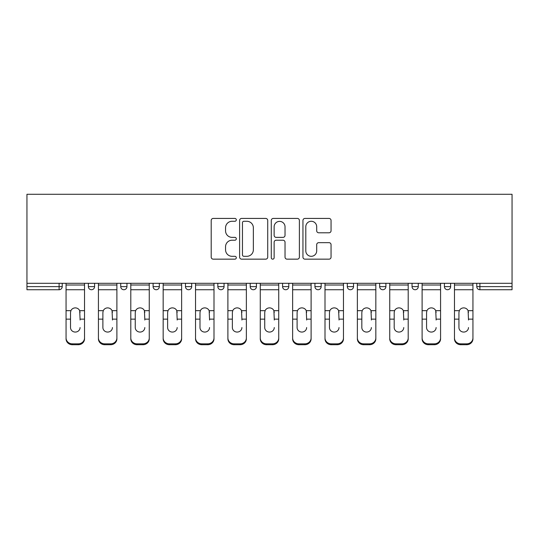 <?xml version="1.0" encoding="UTF-8"?>
<svg xmlns="http://www.w3.org/2000/svg" width="539" height="539" viewBox="0 0 539 539"><rect width="100%" height="100%" fill="white"/><g stroke="black" fill="none" stroke-linecap="round" stroke-linejoin="round"><path stroke-width="0.81" d="M236.304 219.851A1.428 1.428 0 0 0 234.876 218.423L213.242 218.423A2.035 2.035 0 0 0 211.2 220.464L211.2 257.123A2.035 2.035 0 0 0 213.242 259.158L234.876 259.158A1.428 1.428 0 0 0 236.304 257.73A1.428 1.428 0 0 0 234.876 256.308L232.08 256.308A6.515 6.515 0 0 1 225.558 249.793L225.558 246.734A6.515 6.515 0 0 1 232.08 240.219L234.876 240.219A1.428 1.428 0 0 0 236.304 238.79A1.428 1.428 0 0 0 234.876 237.369L232.08 237.369A6.515 6.515 0 0 1 225.558 230.847L225.558 227.795A6.515 6.515 0 0 1 232.08 221.28L234.876 221.28A1.428 1.428 0 0 0 236.304 219.851M329.019 232.787A2.035 2.035 0 0 0 331.054 230.746L331.054 220.464A2.035 2.035 0 0 0 329.019 218.423L304.986 218.423A2.035 2.035 0 0 0 302.952 220.464L302.952 257.123A2.035 2.035 0 0 0 304.986 259.158L329.019 259.158A2.035 2.035 0 0 0 331.054 257.123L331.054 244.699A2.035 2.035 0 0 0 329.019 242.665L318.738 242.665A2.035 2.035 0 0 0 316.696 244.699L316.696 250.857A5.451 5.451 0 0 1 311.252 256.308A5.451 5.451 0 0 1 305.802 250.857L305.802 226.724A5.451 5.451 0 0 1 311.252 221.28A5.451 5.451 0 0 1 316.696 226.724L316.696 230.746A2.035 2.035 0 0 0 318.738 232.787L329.019 232.787M512.05 283.298L26.95 283.298L26.95 194.289L512.05 194.289L512.05 289.733L479.892 289.733A3.113 3.113 0 0 1 476.779 286.62L476.779 283.298M267.721 220.464A2.035 2.035 0 0 0 265.68 218.423L241.647 218.423A2.035 2.035 0 0 0 239.612 220.464L239.612 257.123A2.035 2.035 0 0 0 241.647 259.158L265.68 259.158A2.035 2.035 0 0 0 267.721 257.123L267.721 220.464M273.32 218.423L297.353 218.423A2.035 2.035 0 0 1 299.388 220.464L299.388 257.123A2.035 2.035 0 0 1 297.353 259.158L287.065 259.158A2.035 2.035 0 0 1 285.03 257.123L285.03 242.254A2.035 2.035 0 0 0 282.995 240.219L276.17 240.219A2.035 2.035 0 0 0 274.135 242.254L274.135 257.73A1.428 1.428 0 0 1 272.707 259.158A1.428 1.428 0 0 1 271.279 257.73L271.279 220.464A2.035 2.035 0 0 1 273.32 218.423M59.108 289.733A3.113 3.113 0 0 0 62.221 286.62L59.108 286.62L59.108 289.733A3.113 3.113 0 0 0 62.221 286.62L62.221 283.298L62.221 286.62A3.113 3.113 0 0 1 59.108 289.733L26.95 289.733L26.95 286.62L59.108 286.62L59.108 283.298M26.95 283.298L26.95 286.62M88.362 283.298L88.362 286.62L88.362 283.298M91.475 289.733A3.113 3.113 0 0 1 88.362 286.62A3.113 3.113 0 0 0 91.475 289.733A3.113 3.113 0 0 0 94.588 286.62L94.588 283.298L94.588 286.62A3.113 3.113 0 0 1 91.475 289.733A3.113 3.113 0 0 1 88.362 286.62L94.588 286.62M120.736 283.298L120.736 286.62L120.736 283.298M126.955 283.298L126.955 286.62L126.955 283.298M153.103 283.298L153.103 286.62L153.103 283.298M159.328 283.298L159.328 286.62L159.328 283.298M191.695 283.298L191.695 286.62L185.47 286.62A3.113 3.113 0 0 0 188.583 289.733A3.113 3.113 0 0 1 185.47 286.62L185.47 283.298M224.062 283.298L224.062 286.62L217.837 286.62A3.113 3.113 0 0 0 220.95 289.733A3.113 3.113 0 0 1 217.837 286.62L217.837 283.298M250.204 283.298L250.204 286.62L250.204 283.298M256.429 283.298L256.429 286.62A3.113 3.113 0 0 1 253.317 289.733A3.113 3.113 0 0 1 250.204 286.62L256.429 286.62A3.113 3.113 0 0 1 253.317 289.733M282.571 283.298L282.571 286.62L282.571 283.298M288.796 283.298L288.796 286.62L288.796 283.298M314.938 283.298L314.938 286.62L314.938 283.298M321.163 283.298L321.163 286.62L321.163 283.298M347.305 283.298L347.305 286.62L347.305 283.298M353.53 283.298L353.53 286.62A3.113 3.113 0 0 1 350.417 289.733A3.113 3.113 0 0 1 347.305 286.62L353.53 286.62A3.113 3.113 0 0 1 350.417 289.733M379.672 283.298L379.672 286.62L379.672 283.298M385.897 283.298L385.897 286.62A3.113 3.113 0 0 1 382.784 289.733A3.113 3.113 0 0 1 379.672 286.62L385.897 286.62A3.113 3.113 0 0 1 382.784 289.733A3.113 3.113 0 0 0 385.897 286.62M412.045 283.298L412.045 286.62L412.045 283.298M418.264 283.298L418.264 286.62L418.264 283.298M444.412 283.298L444.412 286.62L444.412 283.298M450.638 283.298L450.638 286.62A3.113 3.113 0 0 1 447.525 289.733A3.113 3.113 0 0 1 444.412 286.62L450.638 286.62A3.113 3.113 0 0 1 447.525 289.733A3.113 3.113 0 0 0 450.638 286.62M123.849 289.733A3.113 3.113 0 0 1 120.736 286.62A3.113 3.113 0 0 0 123.849 289.733A3.113 3.113 0 0 0 126.955 286.62A3.113 3.113 0 0 1 123.849 289.733A3.113 3.113 0 0 1 120.736 286.62L126.955 286.62A3.113 3.113 0 0 1 123.849 289.733M156.216 289.733A3.113 3.113 0 0 1 153.103 286.62A3.113 3.113 0 0 0 156.216 289.733A3.113 3.113 0 0 0 159.328 286.62A3.113 3.113 0 0 1 156.216 289.733A3.113 3.113 0 0 1 153.103 286.62L159.328 286.62M191.695 286.62A3.113 3.113 0 0 1 188.583 289.733A3.113 3.113 0 0 0 191.695 286.62A3.113 3.113 0 0 1 188.583 289.733A3.113 3.113 0 0 1 185.47 286.62M224.062 286.62A3.113 3.113 0 0 1 220.95 289.733A3.113 3.113 0 0 0 224.062 286.62A3.113 3.113 0 0 1 220.95 289.733A3.113 3.113 0 0 1 217.837 286.62M285.683 289.733A3.113 3.113 0 0 1 282.571 286.62L288.796 286.62A3.113 3.113 0 0 1 285.683 289.733A3.113 3.113 0 0 0 288.796 286.62A3.113 3.113 0 0 1 285.683 289.733M318.05 289.733A3.113 3.113 0 0 1 314.938 286.62L321.163 286.62A3.113 3.113 0 0 1 318.05 289.733A3.113 3.113 0 0 0 321.163 286.62A3.113 3.113 0 0 1 318.05 289.733M415.151 289.733A3.113 3.113 0 0 1 412.045 286.62A3.113 3.113 0 0 0 415.151 289.733A3.113 3.113 0 0 0 418.264 286.62A3.113 3.113 0 0 1 415.151 289.733A3.113 3.113 0 0 1 412.045 286.62L418.264 286.62M243.891 221.28A1.428 1.428 0 0 0 242.462 222.701L242.462 254.88A1.428 1.428 0 0 0 243.891 256.308L246.842 256.308A6.515 6.515 0 0 0 253.357 249.793L253.357 227.795A6.515 6.515 0 0 0 246.842 221.28L243.891 221.28M285.03 226.825A5.451 5.451 0 0 0 279.579 221.381A5.451 5.451 0 0 0 274.135 226.825L274.135 235.327A2.035 2.035 0 0 0 276.17 237.369L282.995 237.369A2.035 2.035 0 0 0 285.03 235.327L285.03 226.825M80.068 312.505L79.684 310.673L80.068 319.142L84.529 319.142L84.529 283.298M66.061 320.018L66.061 338.829L66.061 310.673L70.905 310.673L70.521 312.505L70.905 310.673A4.77 4.575 0 0 1 79.684 310.673L84.529 310.673M80.068 320.018L80.068 319.142M75.292 332.064A4.77 4.514 180 0 0 80.068 327.55A4.77 4.514 180 0 1 75.292 332.064A4.77 4.514 180 0 1 70.521 327.55L70.521 312.505M84.529 337.953L84.529 338.829A6.225 5.889 180 0 1 78.303 344.711L78.303 343.835A6.225 5.889 0 0 0 84.529 337.953L84.529 319.142M66.061 337.953A6.225 5.889 0 0 0 72.287 343.835L72.287 344.711L78.303 344.711M72.287 344.711A6.225 5.889 180 0 1 66.061 338.829M72.287 343.835L78.303 343.835M66.061 310.673L66.061 283.298M112.435 312.505L112.051 310.673L112.435 319.142L116.896 319.142L116.896 283.298M98.428 320.018L98.428 338.829L98.428 310.673L103.272 310.673L102.888 312.505L103.272 310.673A4.77 4.575 0 0 1 112.051 310.673L116.896 310.673M112.435 320.018L112.435 319.142M107.659 332.064A4.77 4.514 180 0 0 112.435 327.55A4.77 4.514 180 0 1 107.659 332.064A4.77 4.514 180 0 1 102.888 327.55L102.888 312.505M144.802 312.505L144.418 310.673L144.802 319.142L149.263 319.142L149.263 283.298M130.795 320.018L130.795 338.829L130.795 310.673L135.639 310.673L135.255 312.505L135.639 310.673A4.77 4.575 0 0 1 144.418 310.673L149.263 310.673M149.263 338.829L149.263 337.953L149.263 338.829A6.225 5.889 180 0 1 143.037 344.711L143.037 343.835A6.225 5.889 0 0 0 149.263 337.953L149.263 319.142M144.802 320.018L144.802 319.142M140.032 332.064A4.77 4.514 180 0 0 144.802 327.55A4.77 4.514 180 0 1 140.032 332.064A4.77 4.514 180 0 1 135.255 327.55L135.255 312.505M177.169 312.505L176.792 310.673L177.169 319.142L181.63 319.142L181.63 283.298M163.162 320.018L163.162 338.829L163.162 310.673L168.006 310.673L167.622 312.505L168.006 310.673A4.77 4.575 0 0 1 176.792 310.673L181.63 310.673M177.169 320.018L177.169 319.142M172.399 332.064A4.77 4.514 180 0 0 177.169 327.55A4.77 4.514 180 0 1 172.399 332.064A4.77 4.514 180 0 1 167.622 327.55L167.622 312.505M209.536 312.505L209.159 310.673L209.536 319.142L213.996 319.142L213.996 283.298M195.529 320.018L195.529 338.829L195.529 310.673L200.373 310.673L199.989 312.505L200.373 310.673A4.77 4.575 0 0 1 209.159 310.673L213.996 310.673M213.996 338.829L213.996 337.953L213.996 338.829A6.225 5.889 180 0 1 207.771 344.711L207.771 343.835A6.225 5.889 0 0 0 213.996 337.953L213.996 319.142M209.536 320.018L209.536 319.142M204.766 332.064A4.77 4.514 180 0 0 209.536 327.55A4.77 4.514 180 0 1 204.766 332.064A4.77 4.514 180 0 1 199.989 327.55L199.989 312.505M241.903 312.505L241.526 310.673L241.903 319.142L246.363 319.142L246.363 283.298M227.896 320.018L227.896 338.829L227.896 310.673L232.74 310.673L232.363 312.505L232.74 310.673A4.77 4.575 0 0 1 241.526 310.673L246.363 310.673M246.363 338.829L246.363 337.953L246.363 338.829A6.225 5.889 180 0 1 240.138 344.711L240.138 343.835A6.225 5.889 0 0 0 246.363 337.953L246.363 319.142M241.903 320.018L241.903 319.142M237.133 332.064A4.77 4.514 180 0 0 241.903 327.55A4.77 4.514 180 0 1 237.133 332.064A4.77 4.514 180 0 1 232.363 327.55L232.363 312.505M116.896 337.953L116.896 338.829A6.225 5.889 180 0 1 110.67 344.711L110.67 343.835A6.225 5.889 0 0 0 116.896 337.953L116.896 319.142M98.428 337.953A6.225 5.889 0 0 0 104.654 343.835L104.654 344.711L110.67 344.711M104.654 344.711A6.225 5.889 180 0 1 98.428 338.829M104.654 343.835L110.67 343.835M98.428 310.673L98.428 283.298M130.795 337.953A6.225 5.889 0 0 0 137.021 343.835L137.021 344.711L143.037 344.711M137.021 344.711A6.225 5.889 180 0 1 130.795 338.829M137.021 343.835L143.037 343.835M130.795 310.673L130.795 283.298M181.63 337.953L181.63 338.829A6.225 5.889 180 0 1 175.404 344.711L175.404 343.835A6.225 5.889 0 0 0 181.63 337.953L181.63 319.142M163.162 337.953A6.225 5.889 0 0 0 169.387 343.835L169.387 344.711L175.404 344.711M169.387 344.711A6.225 5.889 180 0 1 163.162 338.829M169.387 343.835L175.404 343.835M163.162 310.673L163.162 283.298M195.529 337.953A6.225 5.889 0 0 0 201.754 343.835L201.754 344.711L207.771 344.711M201.754 344.711A6.225 5.889 180 0 1 195.529 338.829M201.754 343.835L207.771 343.835M195.529 310.673L195.529 283.298M227.896 337.953A6.225 5.889 0 0 0 234.121 343.835L234.121 344.711L240.138 344.711M234.121 344.711A6.225 5.889 180 0 1 227.896 338.829M234.121 343.835L240.138 343.835M227.896 310.673L227.896 283.298M274.27 312.505L273.893 310.673L274.27 319.142L278.73 319.142L278.73 283.298M260.27 320.018L260.27 338.829L260.27 310.673L265.107 310.673L264.73 312.505L265.107 310.673A4.77 4.575 0 0 1 273.893 310.673L278.73 310.673M278.73 338.829L278.73 337.953L278.73 338.829A6.225 5.889 180 0 1 272.512 344.711L272.512 343.835A6.225 5.889 0 0 0 278.73 337.953L278.73 319.142M274.27 320.018L274.27 319.142M269.5 332.064A4.77 4.514 180 0 0 274.27 327.55A4.77 4.514 180 0 1 269.5 332.064A4.77 4.514 180 0 1 264.73 327.55L264.73 312.505M260.27 337.953A6.225 5.889 0 0 0 266.488 343.835L266.488 344.711L272.512 344.711M266.488 344.711A6.225 5.889 180 0 1 260.27 338.829M266.488 343.835L272.512 343.835M260.27 310.673L260.27 283.298M306.637 312.505L306.26 310.673L306.637 319.142L311.104 319.142L311.104 283.298M292.637 320.018L292.637 338.829L292.637 310.673L297.474 310.673L297.097 312.505L297.474 310.673A4.77 4.575 0 0 1 306.26 310.673L311.104 310.673M311.104 338.829L311.104 337.953L311.104 338.829A6.225 5.889 180 0 1 304.879 344.711L304.879 343.835A6.225 5.889 0 0 0 311.104 337.953L311.104 319.142M306.637 320.018L306.637 319.142M301.867 332.064A4.77 4.514 180 0 0 306.637 327.55A4.77 4.514 180 0 1 301.867 332.064A4.77 4.514 180 0 1 297.097 327.55L297.097 312.505M292.637 337.953A6.225 5.889 0 0 0 298.862 343.835L298.862 344.711L304.879 344.711M298.862 344.711A6.225 5.889 180 0 1 292.637 338.829M298.862 343.835L304.879 343.835M292.637 310.673L292.637 283.298M339.011 312.505L338.627 310.673L339.011 319.142L343.471 319.142L343.471 283.298M325.004 320.018L325.004 338.829L325.004 310.673L329.841 310.673L329.464 312.505L329.841 310.673A4.77 4.575 0 0 1 338.627 310.673L343.471 310.673M339.011 320.018L339.011 319.142M334.234 332.064A4.77 4.514 180 0 0 339.011 327.55A4.77 4.514 180 0 1 334.234 332.064A4.77 4.514 180 0 1 329.464 327.55L329.464 312.505M343.471 337.953L343.471 338.829A6.225 5.889 180 0 1 337.246 344.711L337.246 343.835A6.225 5.889 0 0 0 343.471 337.953L343.471 319.142M325.004 337.953A6.225 5.889 0 0 0 331.229 343.835L331.229 344.711L337.246 344.711M331.229 344.711A6.225 5.889 180 0 1 325.004 338.829M331.229 343.835L337.246 343.835M325.004 310.673L325.004 283.298M371.378 312.505L370.994 310.673L371.378 319.142L375.838 319.142L375.838 283.298M357.37 320.018L357.37 338.829L357.37 310.673L362.208 310.673L361.831 312.505L362.208 310.673A4.77 4.575 0 0 1 370.994 310.673L375.838 310.673M371.378 320.018L371.378 319.142M366.601 332.064A4.77 4.514 180 0 0 371.378 327.55A4.77 4.514 180 0 1 366.601 332.064A4.77 4.514 180 0 1 361.831 327.55L361.831 312.505M375.838 337.953L375.838 338.829A6.225 5.889 180 0 1 369.613 344.711L369.613 343.835A6.225 5.889 0 0 0 375.838 337.953L375.838 319.142M357.37 337.953A6.225 5.889 0 0 0 363.596 343.835L363.596 344.711L369.613 344.711M363.596 344.711A6.225 5.889 180 0 1 357.37 338.829M363.596 343.835L369.613 343.835M357.37 310.673L357.37 283.298M403.745 312.505L403.361 310.673L403.745 319.142L408.205 319.142L408.205 283.298M389.737 320.018L389.737 338.829L389.737 310.673L394.582 310.673L394.198 312.505L394.582 310.673A4.77 4.575 0 0 1 403.361 310.673L408.205 310.673M403.745 320.018L403.745 319.142M398.968 332.064A4.77 4.514 180 0 0 403.745 327.55A4.77 4.514 180 0 1 398.968 332.064A4.77 4.514 180 0 1 394.198 327.55L394.198 312.505M408.205 337.953L408.205 338.829A6.225 5.889 180 0 1 401.979 344.711L401.979 343.835A6.225 5.889 0 0 0 408.205 337.953L408.205 319.142M389.737 337.953A6.225 5.889 0 0 0 395.963 343.835L395.963 344.711L401.979 344.711M395.963 344.711A6.225 5.889 180 0 1 389.737 338.829M395.963 343.835L401.979 343.835M389.737 310.673L389.737 283.298M436.112 312.505L435.728 310.673L436.112 319.142L440.572 319.142L440.572 283.298M422.104 320.018L422.104 338.829L422.104 310.673L426.949 310.673L426.565 312.505L426.949 310.673A4.77 4.575 0 0 1 435.728 310.673L440.572 310.673M436.112 320.018L436.112 319.142M431.341 332.064A4.77 4.514 180 0 0 436.112 327.55A4.77 4.514 180 0 1 431.341 332.064A4.77 4.514 180 0 1 426.565 327.55L426.565 312.505M440.572 337.953L440.572 338.829A6.225 5.889 180 0 1 434.346 344.711L434.346 343.835A6.225 5.889 0 0 0 440.572 337.953L440.572 319.142M422.104 337.953A6.225 5.889 0 0 0 428.33 343.835L428.33 344.711L434.346 344.711M428.33 344.711A6.225 5.889 180 0 1 422.104 338.829M428.33 343.835L434.346 343.835M422.104 310.673L422.104 283.298M468.479 312.505L468.095 310.673L468.479 319.142L472.939 319.142L472.939 283.298M454.471 320.018L454.471 338.829L454.471 310.673L459.316 310.673L458.932 312.505L459.316 310.673A4.77 4.575 0 0 1 468.095 310.673L472.939 310.673M468.479 320.018L468.479 319.142M463.708 332.064A4.77 4.514 180 0 0 468.479 327.55A4.77 4.514 180 0 1 463.708 332.064A4.77 4.514 180 0 1 458.932 327.55L458.932 312.505M472.939 337.953L472.939 338.829A6.225 5.889 180 0 1 466.713 344.711L466.713 343.835A6.225 5.889 0 0 0 472.939 337.953L472.939 319.142M454.471 337.953A6.225 5.889 0 0 0 460.697 343.835L460.697 344.711L466.713 344.711M460.697 344.711A6.225 5.889 180 0 1 454.471 338.829M460.697 343.835L466.713 343.835M454.471 310.673L454.471 283.298M479.892 283.298L479.892 286.62L512.05 286.62M476.779 286.62L479.892 286.62L479.892 289.733M66.061 319.142L70.521 319.142M66.061 289.733L84.529 289.733M66.061 285.01L84.529 285.01M98.428 319.142L102.888 319.142M98.428 289.733L116.896 289.733M98.428 285.01L116.896 285.01M130.795 319.142L135.255 319.142M130.795 289.733L149.263 289.733M130.795 285.01L149.263 285.01M163.162 319.142L167.622 319.142M163.162 289.733L181.63 289.733M163.162 285.01L181.63 285.01M195.529 319.142L199.989 319.142M195.529 289.733L213.996 289.733M195.529 285.01L213.996 285.01M227.896 319.142L232.363 319.142M227.896 289.733L246.363 289.733M227.896 285.01L246.363 285.01M260.27 319.142L264.73 319.142M260.27 289.733L278.73 289.733M260.27 285.01L278.73 285.01M292.637 319.142L297.097 319.142M292.637 289.733L311.104 289.733M292.637 285.01L311.104 285.01M325.004 319.142L329.464 319.142M325.004 289.733L343.471 289.733M325.004 285.01L343.471 285.01M357.37 319.142L361.831 319.142M357.37 289.733L375.838 289.733M357.37 285.01L375.838 285.01M389.737 319.142L394.198 319.142M389.737 289.733L408.205 289.733M389.737 285.01L408.205 285.01M422.104 319.142L426.565 319.142M422.104 289.733L440.572 289.733M422.104 285.01L440.572 285.01M454.471 319.142L458.932 319.142M454.471 289.733L472.939 289.733M454.471 285.01L472.939 285.01"/></g></svg>
